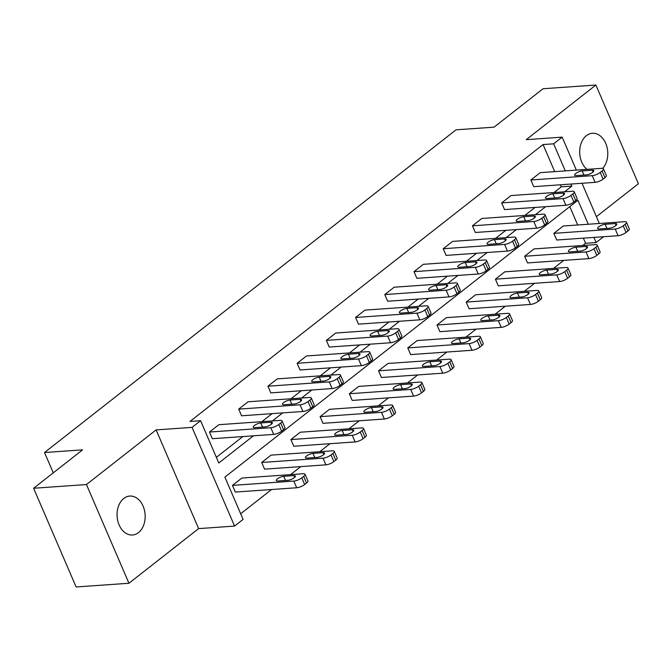 <?xml version="1.0" encoding="UTF-8"?>
<svg xmlns="http://www.w3.org/2000/svg" width="672" height="672" viewBox="0 0 672 672"><rect width="100%" height="100%" fill="white"/><g stroke="black" fill="none" stroke-linecap="round" stroke-linejoin="round"><path stroke-width="1.01" d="M123.766 498.464A19.513 14.028 -94 0 1 129.746 496.07A19.513 14.028 -94 0 1 144.446 510.208A19.513 14.028 -94 0 1 138.474 532.61A19.513 14.028 -94 0 1 132.485 535.004A19.513 14.028 -94 0 1 117.785 520.867A19.513 14.028 -94 0 1 123.766 498.464M586.958 169.361A19.513 14.028 -94 0 1 586.379 135.668A19.513 14.028 -94 0 1 592.36 133.283A19.513 14.028 -94 0 1 606.724 146.143A19.513 14.028 -94 0 1 602.658 168.378M596.408 216.678L638.4 183.742L595.888 85.033L526.218 139.667L562.153 137.138L576.349 170.108M33.6 488.258L86.453 484.546L128.957 583.254L76.112 586.967L33.6 488.258L82.58 449.854L44.528 452.525L456.011 129.83L494.063 127.159L543.043 88.746L595.888 85.033M603.548 236.729L596.14 242.533L593.93 237.401M582.75 245.49L585.572 243.281L596.14 242.533M240.668 513.761L271.58 489.518M290.573 474.625L300.796 466.603M319.788 451.71L330.019 443.688M349.012 428.795L359.234 420.781M378.227 405.888L388.45 397.866M407.442 382.973L417.673 374.951M436.657 360.058L446.888 352.036M465.881 337.142L476.104 329.12M495.096 314.236L505.327 306.214M524.311 291.32L534.542 283.298M553.535 268.405L563.758 260.383M588.269 224.246L577.928 200.248L224.885 477.12L243.096 519.406L234.57 526.084L192.058 427.375L200.584 420.697L218.795 462.983L253.42 435.817M128.957 583.254L198.635 528.612L234.57 526.084M44.528 452.525L53.273 472.836M311.27 397.992L314.143 404.662A6.098 1.856 156.7 0 1 312.774 406.778L310.901 408.248A6.098 1.856 156.7 0 1 302.921 411.482L241.576 415.792L238.703 409.122L248.069 401.78L309.414 397.471A6.098 1.856 -23.3 0 1 311.27 397.992A6.098 1.856 -23.3 0 1 309.901 400.109L308.028 401.579A6.098 1.856 -23.3 0 1 300.048 404.813L238.703 409.122M369.709 352.17L372.582 358.84A6.098 1.856 156.7 0 1 371.204 360.948L369.331 362.418A6.098 1.856 156.7 0 1 361.36 365.652L300.014 369.97L297.142 363.3L306.508 355.958L367.853 351.641A6.098 1.856 -23.3 0 1 369.709 352.17A6.098 1.856 -23.3 0 1 368.332 354.278L366.458 355.748A6.098 1.856 -23.3 0 1 358.487 358.982L297.142 363.3M428.14 306.34L431.012 313.009A6.098 1.856 156.7 0 1 429.643 315.126L427.77 316.596A6.098 1.856 156.7 0 1 419.798 319.83L358.445 324.139L355.572 317.47L364.938 310.128L426.292 305.819A6.098 1.856 -23.3 0 1 428.14 306.34A6.098 1.856 -23.3 0 1 426.77 308.456L424.897 309.926A6.098 1.856 -23.3 0 1 416.926 313.16L355.572 317.47M486.578 260.518L489.451 267.187A6.098 1.856 156.7 0 1 488.074 269.296L486.209 270.766A6.098 1.856 156.7 0 1 478.229 274L416.884 278.317L414.011 271.648L423.377 264.306L484.722 259.988A6.098 1.856 -23.3 0 1 486.578 260.518A6.098 1.856 -23.3 0 1 485.209 262.626L483.336 264.096A6.098 1.856 -23.3 0 1 475.356 267.33L414.011 271.648M545.017 214.687L547.89 221.357A6.098 1.856 156.7 0 1 546.512 223.474L544.639 224.944A6.098 1.856 156.7 0 1 536.668 228.178L475.322 232.487L472.45 225.817L481.807 218.476L543.161 214.158A6.098 1.856 -23.3 0 1 545.017 214.687A6.098 1.856 -23.3 0 1 543.64 216.804L541.766 218.274A6.098 1.856 -23.3 0 1 533.795 221.508L472.45 225.817M603.448 168.857L606.32 175.526A6.098 1.856 156.7 0 1 604.951 177.643L603.078 179.113A6.098 1.856 156.7 0 1 595.106 182.347L533.753 186.665L530.88 179.995L540.246 172.654L601.591 168.336A6.098 1.856 -23.3 0 1 603.448 168.857A6.098 1.856 -23.3 0 1 602.078 170.974L600.205 172.444A6.098 1.856 -23.3 0 1 592.234 175.678L530.88 179.995M216.367 457.338L242.852 436.565M261.845 421.672L272.068 413.65M291.06 398.756L301.291 390.734M320.275 375.841L330.506 367.828M349.499 352.934L359.722 344.912M378.714 330.019L388.945 321.997M407.929 307.104L418.16 299.082M437.153 284.189L447.376 276.175M466.368 261.282L476.599 253.26M495.583 238.367L505.814 230.345M524.807 215.452L535.03 207.43M554.022 192.536L561.271 186.85L560.381 184.792M554.719 171.629L543.06 144.564L190.016 421.436L200.584 420.697M574.232 191.772L577.105 198.442A6.098 1.856 156.7 0 1 575.728 200.558L573.854 202.028A6.098 1.856 156.7 0 1 565.883 205.262L504.538 209.58L501.665 202.91L511.031 195.56L572.376 191.251A6.098 1.856 -23.3 0 1 574.232 191.772A6.098 1.856 -23.3 0 1 572.855 193.889L570.99 195.359A6.098 1.856 -23.3 0 1 563.01 198.593L501.665 202.91M515.794 237.602L518.666 244.272A6.098 1.856 156.7 0 1 517.297 246.389L515.424 247.85A6.098 1.856 156.7 0 1 507.452 251.084L446.099 255.402L443.226 248.732L452.592 241.391L513.937 237.073A6.098 1.856 -23.3 0 1 515.794 237.602A6.098 1.856 -23.3 0 1 514.424 239.719L512.551 241.181A6.098 1.856 -23.3 0 1 504.58 244.415L443.226 248.732M457.363 283.424L460.236 290.094A6.098 1.856 156.7 0 1 458.858 292.211L456.985 293.681A6.098 1.856 156.7 0 1 449.014 296.915L387.668 301.232L384.796 294.563L394.162 287.213L455.507 282.904A6.098 1.856 -23.3 0 1 457.363 283.424A6.098 1.856 -23.3 0 1 455.986 285.541L454.112 287.011A6.098 1.856 -23.3 0 1 446.141 290.245L384.796 294.563M398.924 329.255L401.797 335.924A6.098 1.856 156.7 0 1 400.428 338.041L398.555 339.503A6.098 1.856 156.7 0 1 390.575 342.745L329.23 347.054L326.357 340.385L335.723 333.043L397.068 328.726A6.098 1.856 -23.3 0 1 398.924 329.255A6.098 1.856 -23.3 0 1 397.555 331.372L395.682 332.833A6.098 1.856 -23.3 0 1 387.702 336.076L326.357 340.385M340.486 375.077L343.358 381.746A6.098 1.856 156.7 0 1 341.989 383.863L340.116 385.333A6.098 1.856 156.7 0 1 332.144 388.567L270.791 392.885L267.918 386.215L277.284 378.865L338.638 374.556A6.098 1.856 -23.3 0 1 340.486 375.077A6.098 1.856 -23.3 0 1 339.116 377.194L337.243 378.664A6.098 1.856 -23.3 0 1 329.272 381.898L267.918 386.215M282.055 420.907L284.928 427.577A6.098 1.856 156.7 0 1 283.55 429.694L281.677 431.164A6.098 1.856 156.7 0 1 273.706 434.398L212.36 438.707L209.488 432.037L218.854 424.696L280.199 420.378A6.098 1.856 -23.3 0 1 282.055 420.907A6.098 1.856 -23.3 0 1 280.678 423.024L278.804 424.494A6.098 1.856 -23.3 0 1 270.833 427.728L209.488 432.037M543.06 144.564L553.627 143.825L562.153 137.138M198.635 528.612L156.122 429.904L86.453 484.546M156.122 429.904L192.058 427.375M582.019 183.271L599.332 223.465M564.589 191.797L571.838 186.11L570.956 184.044M565.286 170.89L553.627 143.825M272.412 420.932L282.643 412.91M301.627 398.017L311.858 389.995M330.851 375.102L341.074 367.08M360.066 352.187L370.297 344.165M389.281 329.272L399.512 321.258M418.505 306.365L428.728 298.343M447.72 283.45L457.951 275.428M476.935 260.534L487.166 252.512M506.159 237.619L516.382 229.606M535.374 214.712L545.605 206.69M585.572 243.281L583.363 238.148M577.693 224.986L569.789 206.632M232.462 485.394L241.828 478.052L303.181 473.735A6.098 1.856 -23.3 0 1 305.029 474.264L307.902 480.934A6.098 1.856 156.7 0 1 306.533 483.05L304.66 484.52A6.098 1.856 156.7 0 1 296.688 487.754L235.334 492.064L232.462 485.394L293.815 481.085A6.098 1.856 -23.3 0 0 301.787 477.851L303.66 476.381A6.098 1.856 -23.3 0 0 305.029 474.264M261.685 462.487L271.051 455.137L332.396 450.828A6.098 1.856 -23.3 0 1 334.253 451.349L337.126 458.018A6.098 1.856 156.7 0 1 335.748 460.135L333.875 461.605A6.098 1.856 156.7 0 1 325.903 464.839L264.558 469.157L261.685 462.487L323.03 458.17A6.098 1.856 -23.3 0 0 331.002 454.936L332.875 453.466A6.098 1.856 -23.3 0 0 334.253 451.349M290.9 439.572L300.266 432.222L361.612 427.913A6.098 1.856 -23.3 0 1 363.468 428.434L366.341 435.103A6.098 1.856 156.7 0 1 364.972 437.22L363.098 438.69A6.098 1.856 156.7 0 1 355.118 441.924L293.773 446.242L290.9 439.572L352.246 435.254A6.098 1.856 -23.3 0 0 360.226 432.02L362.099 430.55A6.098 1.856 -23.3 0 0 363.468 428.434M320.116 416.657L329.482 409.315L390.835 404.998A6.098 1.856 -23.3 0 1 392.683 405.527L395.556 412.196A6.098 1.856 156.7 0 1 394.187 414.305L392.314 415.775A6.098 1.856 156.7 0 1 384.342 419.009L322.988 423.326L320.116 416.657L381.469 412.339A6.098 1.856 -23.3 0 0 389.441 409.105L391.314 407.635A6.098 1.856 -23.3 0 0 392.683 405.527M349.339 393.742L358.705 386.4L420.05 382.082A6.098 1.856 -23.3 0 1 421.907 382.612L424.78 389.281A6.098 1.856 156.7 0 1 423.402 391.398L421.529 392.86A6.098 1.856 156.7 0 1 413.557 396.102L352.212 400.411L349.339 393.742L410.684 389.432A6.098 1.856 -23.3 0 0 418.656 386.19L420.529 384.728A6.098 1.856 -23.3 0 0 421.907 382.612M378.554 370.826L387.92 363.485L449.266 359.176A6.098 1.856 -23.3 0 1 451.122 359.696L453.995 366.366A6.098 1.856 156.7 0 1 452.617 368.483L450.752 369.953A6.098 1.856 156.7 0 1 442.772 373.187L381.427 377.496L378.554 370.826L439.9 366.517A6.098 1.856 -23.3 0 0 447.88 363.283L449.753 361.813A6.098 1.856 -23.3 0 0 451.122 359.696M407.77 347.92L417.136 340.57L478.481 336.26A6.098 1.856 -23.3 0 1 480.337 336.781L483.21 343.451A6.098 1.856 156.7 0 1 481.841 345.568L479.968 347.038A6.098 1.856 156.7 0 1 471.996 350.272L410.642 354.589L407.77 347.92L469.123 343.602A6.098 1.856 -23.3 0 0 477.095 340.368L478.968 338.898A6.098 1.856 -23.3 0 0 480.337 336.781M436.993 325.004L446.351 317.663L507.704 313.345A6.098 1.856 -23.3 0 1 509.561 313.874L512.434 320.544A6.098 1.856 156.7 0 1 511.056 322.652L509.183 324.122A6.098 1.856 156.7 0 1 501.211 327.356L439.866 331.674L436.993 325.004L498.338 320.687A6.098 1.856 -23.3 0 0 506.31 317.453L508.183 315.983A6.098 1.856 -23.3 0 0 509.561 313.874M466.208 302.089L475.574 294.748L536.92 290.43A6.098 1.856 -23.3 0 1 538.776 290.959L541.649 297.629A6.098 1.856 156.7 0 1 540.271 299.746L538.398 301.207A6.098 1.856 156.7 0 1 530.426 304.45L469.081 308.759L466.208 302.089L527.554 297.78A6.098 1.856 -23.3 0 0 535.525 294.538L537.398 293.076A6.098 1.856 -23.3 0 0 538.776 290.959M495.424 279.174L504.79 271.832L566.135 267.515A6.098 1.856 -23.3 0 1 567.991 268.044L570.864 274.714A6.098 1.856 156.7 0 1 569.495 276.83L567.622 278.3A6.098 1.856 156.7 0 1 559.642 281.534L498.296 285.844L495.424 279.174L556.777 274.865A6.098 1.856 -23.3 0 0 564.749 271.631L566.622 270.161A6.098 1.856 -23.3 0 0 567.991 268.044M524.647 256.267L534.005 248.917L595.358 244.608A6.098 1.856 -23.3 0 1 597.215 245.129L600.079 251.798A6.098 1.856 156.7 0 1 598.71 253.915L596.837 255.385A6.098 1.856 156.7 0 1 588.865 258.619L527.52 262.937L524.647 256.267L585.992 251.95A6.098 1.856 -23.3 0 0 593.964 248.716L595.837 247.246A6.098 1.856 -23.3 0 0 597.215 245.129M553.862 233.352L563.228 226.01L624.574 221.693A6.098 1.856 -23.3 0 1 626.43 222.214L629.303 228.883A6.098 1.856 156.7 0 1 627.925 231L626.052 232.47A6.098 1.856 156.7 0 1 618.08 235.704L556.735 240.022L553.862 233.352L615.208 229.034A6.098 1.856 -23.3 0 0 623.179 225.8L625.052 224.33A6.098 1.856 -23.3 0 0 626.43 222.214M561.271 186.85L571.838 186.11M592.301 170.192A4.88 1.487 156.7 0 1 593.779 170.612A4.88 1.487 156.7 0 1 591.419 173.141A4.88 1.487 156.7 0 1 586.303 174.896L576.156 175.602A4.88 1.487 156.7 0 1 574.678 175.182A4.88 1.487 156.7 0 1 577.038 172.654A4.88 1.487 156.7 0 1 582.154 170.906L592.301 170.192L593.065 171.982M615.275 223.549L605.128 224.263A4.88 1.487 -23.3 0 0 600.012 226.01A4.88 1.487 -23.3 0 0 597.652 228.539A4.88 1.487 -23.3 0 0 599.138 228.967L609.286 228.253A4.88 1.487 -23.3 0 0 614.401 226.498A4.88 1.487 -23.3 0 0 616.762 223.969A4.88 1.487 -23.3 0 0 615.275 223.549L616.048 225.338M563.077 193.108A4.88 1.487 156.7 0 1 564.564 193.528A4.88 1.487 156.7 0 1 562.204 196.056A4.88 1.487 156.7 0 1 557.088 197.803L546.941 198.517A4.88 1.487 156.7 0 1 545.454 198.097A4.88 1.487 156.7 0 1 547.814 195.569A4.88 1.487 156.7 0 1 552.93 193.822L563.077 193.108L563.85 194.897M533.862 216.023A4.88 1.487 156.7 0 1 535.349 216.443A4.88 1.487 156.7 0 1 532.988 218.971A4.88 1.487 156.7 0 1 527.873 220.718L517.726 221.432A4.88 1.487 156.7 0 1 516.239 221.012A4.88 1.487 156.7 0 1 518.599 218.484A4.88 1.487 156.7 0 1 523.715 216.728L533.862 216.023L534.635 217.804M586.06 246.464L575.912 247.178A4.88 1.487 -23.3 0 0 570.797 248.926A4.88 1.487 -23.3 0 0 568.436 251.454A4.88 1.487 -23.3 0 0 569.923 251.874L580.07 251.16A4.88 1.487 -23.3 0 0 585.186 249.413A4.88 1.487 -23.3 0 0 587.546 246.884A4.88 1.487 -23.3 0 0 586.06 246.464L586.832 248.254M556.844 269.38L546.697 270.085A4.88 1.487 -23.3 0 0 541.582 271.841A4.88 1.487 -23.3 0 0 539.221 274.369A4.88 1.487 -23.3 0 0 540.7 274.789L550.847 274.075A4.88 1.487 -23.3 0 0 555.962 272.328A4.88 1.487 -23.3 0 0 558.323 269.8A4.88 1.487 -23.3 0 0 556.844 269.38L557.609 271.16M504.647 238.93A4.88 1.487 156.7 0 1 506.125 239.35A4.88 1.487 156.7 0 1 503.765 241.886A4.88 1.487 156.7 0 1 498.649 243.634L488.502 244.348A4.88 1.487 156.7 0 1 487.024 243.928A4.88 1.487 156.7 0 1 489.384 241.399A4.88 1.487 156.7 0 1 494.5 239.644L504.647 238.93L505.411 240.719M527.621 292.286L517.474 293A4.88 1.487 -23.3 0 0 512.358 294.756A4.88 1.487 -23.3 0 0 509.998 297.284A4.88 1.487 -23.3 0 0 511.484 297.704L521.632 296.99A4.88 1.487 -23.3 0 0 526.747 295.243A4.88 1.487 -23.3 0 0 529.108 292.706A4.88 1.487 -23.3 0 0 527.621 292.286L528.394 294.076M475.423 261.845A4.88 1.487 156.7 0 1 476.91 262.265A4.88 1.487 156.7 0 1 474.55 264.793A4.88 1.487 156.7 0 1 469.434 266.549L459.287 267.263A4.88 1.487 156.7 0 1 457.8 266.843A4.88 1.487 156.7 0 1 460.169 264.306A4.88 1.487 156.7 0 1 465.284 262.559L475.423 261.845L476.196 263.634M498.406 315.202L488.258 315.916A4.88 1.487 -23.3 0 0 483.143 317.663A4.88 1.487 -23.3 0 0 480.782 320.2A4.88 1.487 -23.3 0 0 482.269 320.62L492.416 319.906A4.88 1.487 -23.3 0 0 497.532 318.15A4.88 1.487 -23.3 0 0 499.892 315.622A4.88 1.487 -23.3 0 0 498.406 315.202L499.178 316.991M446.208 284.76A4.88 1.487 156.7 0 1 447.695 285.18A4.88 1.487 156.7 0 1 445.334 287.708A4.88 1.487 156.7 0 1 440.219 289.456L430.072 290.17A4.88 1.487 156.7 0 1 428.585 289.75A4.88 1.487 156.7 0 1 430.945 287.221A4.88 1.487 156.7 0 1 436.061 285.474L446.208 284.76L446.981 286.549M469.19 338.117L459.043 338.831A4.88 1.487 -23.3 0 0 453.928 340.578A4.88 1.487 -23.3 0 0 451.567 343.106A4.88 1.487 -23.3 0 0 453.046 343.526L463.193 342.812A4.88 1.487 -23.3 0 0 468.308 341.065A4.88 1.487 -23.3 0 0 470.669 338.537A4.88 1.487 -23.3 0 0 469.19 338.117L469.955 339.906M416.993 307.675A4.88 1.487 156.7 0 1 418.48 308.095A4.88 1.487 156.7 0 1 416.111 310.624A4.88 1.487 156.7 0 1 410.995 312.371L400.848 313.085A4.88 1.487 156.7 0 1 399.37 312.665A4.88 1.487 156.7 0 1 401.73 310.136A4.88 1.487 156.7 0 1 406.846 308.389L416.993 307.675L417.766 309.456M439.967 361.032L429.82 361.746A4.88 1.487 -23.3 0 0 424.712 363.493A4.88 1.487 -23.3 0 0 422.344 366.022A4.88 1.487 -23.3 0 0 423.83 366.442L433.978 365.728A4.88 1.487 -23.3 0 0 439.093 363.98A4.88 1.487 -23.3 0 0 441.454 361.452A4.88 1.487 -23.3 0 0 439.967 361.032L440.74 362.813M387.778 330.582A4.88 1.487 156.7 0 1 389.256 331.002A4.88 1.487 156.7 0 1 386.896 333.539A4.88 1.487 156.7 0 1 381.78 335.286L371.633 336A4.88 1.487 156.7 0 1 370.146 335.58A4.88 1.487 156.7 0 1 372.515 333.052A4.88 1.487 156.7 0 1 377.63 331.296L387.778 330.582L388.542 332.371M410.752 383.939L400.604 384.653A4.88 1.487 -23.3 0 0 395.489 386.408A4.88 1.487 -23.3 0 0 393.128 388.937A4.88 1.487 -23.3 0 0 394.615 389.357L404.762 388.643A4.88 1.487 -23.3 0 0 409.878 386.896A4.88 1.487 -23.3 0 0 412.238 384.359A4.88 1.487 -23.3 0 0 410.752 383.939L411.524 385.728M358.554 353.497A4.88 1.487 156.7 0 1 360.041 353.917A4.88 1.487 156.7 0 1 357.68 356.446A4.88 1.487 156.7 0 1 352.565 358.201L342.418 358.915A4.88 1.487 156.7 0 1 340.931 358.495A4.88 1.487 156.7 0 1 343.291 355.958A4.88 1.487 156.7 0 1 348.407 354.211L358.554 353.497L359.327 355.286M381.536 406.854L371.389 407.568A4.88 1.487 -23.3 0 0 366.274 409.315A4.88 1.487 -23.3 0 0 363.913 411.852A4.88 1.487 -23.3 0 0 365.392 412.272L375.539 411.558A4.88 1.487 -23.3 0 0 380.654 409.802A4.88 1.487 -23.3 0 0 383.023 407.274A4.88 1.487 -23.3 0 0 381.536 406.854L382.301 408.643M329.339 376.412A4.88 1.487 156.7 0 1 330.826 376.832A4.88 1.487 156.7 0 1 328.457 379.361A4.88 1.487 156.7 0 1 323.341 381.108L313.194 381.822A4.88 1.487 156.7 0 1 311.716 381.402A4.88 1.487 156.7 0 1 314.076 378.874A4.88 1.487 156.7 0 1 319.192 377.126L329.339 376.412L330.112 378.202M352.321 429.769L342.174 430.483A4.88 1.487 -23.3 0 0 337.058 432.23A4.88 1.487 -23.3 0 0 334.69 434.759A4.88 1.487 -23.3 0 0 336.176 435.179L346.324 434.465A4.88 1.487 -23.3 0 0 351.439 432.718A4.88 1.487 -23.3 0 0 353.8 430.189A4.88 1.487 -23.3 0 0 352.321 429.769L353.086 431.558M300.124 399.328A4.88 1.487 156.7 0 1 301.602 399.748A4.88 1.487 156.7 0 1 299.242 402.276A4.88 1.487 156.7 0 1 294.126 404.023L283.979 404.737A4.88 1.487 156.7 0 1 282.492 404.317A4.88 1.487 156.7 0 1 284.861 401.789A4.88 1.487 156.7 0 1 289.976 400.042L300.124 399.328L300.888 401.108M323.098 452.684L312.95 453.398A4.88 1.487 -23.3 0 0 307.835 455.146A4.88 1.487 -23.3 0 0 305.474 457.674A4.88 1.487 -23.3 0 0 306.961 458.094L317.108 457.38A4.88 1.487 -23.3 0 0 322.224 455.633A4.88 1.487 -23.3 0 0 324.584 453.104A4.88 1.487 -23.3 0 0 323.098 452.684L323.87 454.465M270.9 422.234A4.88 1.487 156.7 0 1 272.387 422.654A4.88 1.487 156.7 0 1 270.026 425.191A4.88 1.487 156.7 0 1 264.911 426.938L254.764 427.652A4.88 1.487 156.7 0 1 253.277 427.232A4.88 1.487 156.7 0 1 255.637 424.704A4.88 1.487 156.7 0 1 260.753 422.948L270.9 422.234L271.673 424.024M293.882 475.591L283.735 476.305A4.88 1.487 -23.3 0 0 278.62 478.061A4.88 1.487 -23.3 0 0 276.259 480.589A4.88 1.487 -23.3 0 0 277.738 481.009L287.885 480.295A4.88 1.487 -23.3 0 0 293 478.548A4.88 1.487 -23.3 0 0 295.369 476.02A4.88 1.487 -23.3 0 0 293.882 475.591L294.655 477.38M595.106 182.347L592.234 175.678M604.951 177.643L602.078 170.974M603.078 179.113L600.205 172.444M582.154 170.906L583.943 175.056M615.208 229.034L618.08 235.704M623.179 225.8L626.052 232.47M625.052 224.33L627.925 231M606.917 228.413L605.128 224.263M565.883 205.262L563.01 198.593M575.728 200.558L572.855 193.889M573.854 202.028L570.99 195.359M552.93 193.822L554.719 197.971M536.668 228.178L533.795 221.508M546.512 223.474L543.64 216.804M544.639 224.944L541.766 218.274M523.715 216.728L525.504 220.886M585.992 251.95L588.865 258.619M593.964 248.716L596.837 255.385M595.837 247.246L598.71 253.915M577.702 251.328L575.912 247.178M556.777 274.865L559.642 281.534M564.749 271.631L567.622 278.3M566.622 270.161L569.495 276.83M548.486 274.243L546.697 270.085M507.452 251.084L504.58 244.415M517.297 246.389L514.424 239.719M515.424 247.85L512.551 241.181M494.5 239.644L496.289 243.802M527.554 297.78L530.426 304.45M535.525 294.538L538.398 301.207M537.398 293.076L540.271 299.746M519.263 297.158L517.474 293M478.229 274L475.356 267.33M488.074 269.296L485.209 262.626M486.209 270.766L483.336 264.096M465.284 262.559L467.065 266.708M498.338 320.687L501.211 327.356M506.31 317.453L509.183 324.122M508.183 315.983L511.056 322.652M490.048 320.065L488.258 315.916M449.014 296.915L446.141 290.245M458.858 292.211L455.986 285.541M456.985 293.681L454.112 287.011M436.061 285.474L437.85 289.624M469.123 343.602L471.996 350.272M477.095 340.368L479.968 347.038M478.968 338.898L481.841 345.568M460.832 342.98L459.043 338.831M419.798 319.83L416.926 313.16M429.643 315.126L426.77 308.456M427.77 316.596L424.897 309.926M406.846 308.389L408.635 312.539M439.9 366.517L442.772 373.187M447.88 363.283L450.752 369.953M449.753 361.813L452.617 368.483M431.609 365.896L429.82 361.746M390.575 342.745L387.702 336.076M400.428 338.041L397.555 331.372M398.555 339.503L395.682 332.833M377.63 331.296L379.411 335.454M410.684 389.432L413.557 396.102M418.656 386.19L421.529 392.86M420.529 384.728L423.402 391.398M402.394 388.811L400.604 384.653M361.36 365.652L358.487 358.982M371.204 360.948L368.332 354.278M369.331 362.418L366.458 355.748M348.407 354.211L350.196 358.361M381.469 412.339L384.342 419.009M389.441 409.105L392.314 415.775M391.314 407.635L394.187 414.305M373.178 411.726L371.389 407.568M332.144 388.567L329.272 381.898M341.989 383.863L339.116 377.194M340.116 385.333L337.243 378.664M319.192 377.126L320.981 381.276M352.246 435.254L355.118 441.924M360.226 432.02L363.098 438.69M362.099 430.55L364.972 437.22M343.955 434.633L342.174 430.483M302.921 411.482L300.048 404.813M312.774 406.778L309.901 400.109M310.901 408.248L308.028 401.579M289.976 400.042L291.766 404.191M323.03 458.17L325.903 464.839M331.002 454.936L333.875 461.605M332.875 453.466L335.748 460.135M314.74 457.548L312.95 453.398M273.706 434.398L270.833 427.728M283.55 429.694L280.678 423.024M281.677 431.164L278.804 424.494M260.753 422.948L262.542 427.106M293.815 481.085L296.688 487.754M301.787 477.851L304.66 484.52M303.66 476.381L306.533 483.05M285.524 480.463L283.735 476.305"/></g></svg>
